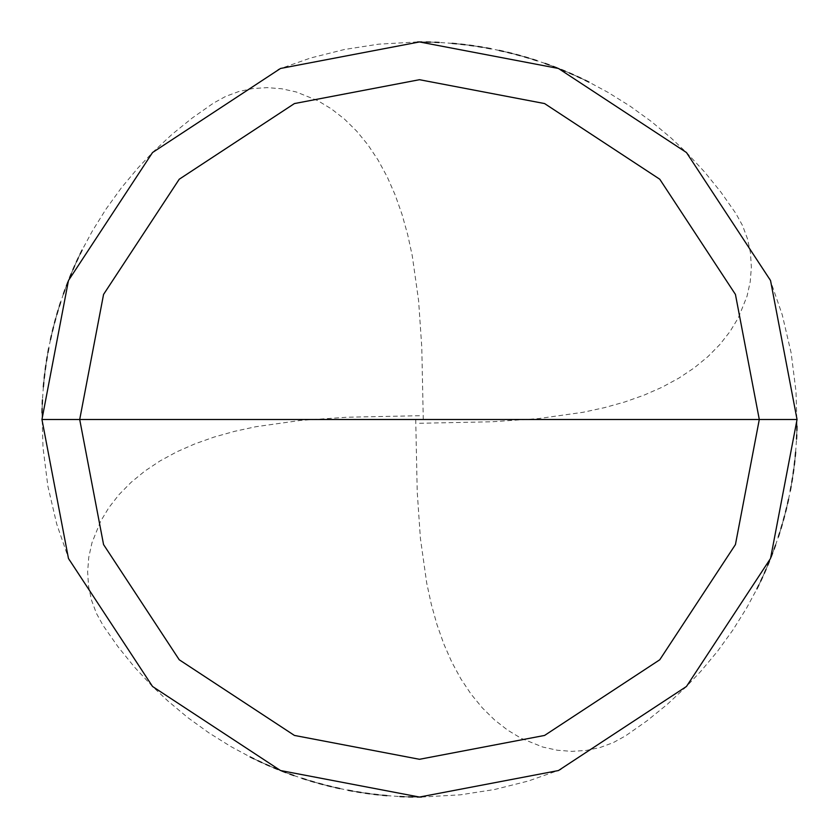 <?xml version="1.0" encoding="UTF-8"?>
<svg xmlns="http://www.w3.org/2000/svg" width="839" height="839" viewBox="0 0 839 839"><rect width="100%" height="100%" fill="white"/><g stroke="black" fill="none" stroke-linecap="round" stroke-linejoin="round"><path stroke-width="0.63" stroke-dasharray="4.2 3.15" d="M797.05 419.5L770.538 558.47L686.47 686.47L558.47 770.538L419.5 797.05L280.53 770.538L152.53 686.47L68.462 558.47L41.95 419.5L797.05 419.5L770.538 280.53L686.47 152.53L558.47 68.462L419.5 41.95L280.53 68.462L152.53 152.53L68.462 280.53L41.95 419.5L797.05 419.5L770.538 280.53L686.47 152.53L558.47 68.462L419.5 41.95L280.53 68.462L152.53 152.53L68.462 280.53L41.95 419.5L68.462 280.53L152.53 152.53L280.53 68.462L419.5 41.95L558.47 68.462L686.47 152.53L770.538 280.53L797.05 419.5L41.95 419.5L68.462 280.53L152.53 152.53L280.53 68.462L419.5 41.95L558.47 68.462L686.47 152.53L770.538 280.53L797.05 419.5L41.95 419.5L68.462 558.47L152.53 686.47L280.53 770.538L419.5 797.05L558.47 770.538L686.47 686.47L770.538 558.47L797.05 419.5L770.538 558.47L686.47 686.47L558.47 770.538L419.5 797.05L280.53 770.538L152.53 686.47L68.462 558.47L41.95 419.5L68.462 558.47L152.53 686.47L280.53 770.538L419.5 797.05L558.47 770.538L686.47 686.47L770.538 558.47L797.05 419.5L770.538 280.53L686.47 152.53L558.47 68.462L419.5 41.95L280.53 68.462L152.53 152.53L68.462 280.53L41.95 419.5L797.05 419.5L770.538 280.53L686.47 152.53L558.47 68.462L419.5 41.95L280.53 68.462L152.53 152.53L68.462 280.53L41.95 419.5L68.462 280.53L152.53 152.53L280.53 68.462L419.5 41.95L558.47 68.462L686.47 152.53L770.538 280.53L797.05 419.5L41.95 419.5L68.462 280.53L152.53 152.53L280.53 68.462L419.5 41.95L558.47 68.462L686.47 152.53L770.538 280.53L797.05 419.5L770.538 558.47L686.47 686.47L558.47 770.538L419.5 797.05L280.53 770.538L152.53 686.47L68.462 558.47L41.95 419.5L68.462 558.47L152.53 686.47L280.53 770.538L419.5 797.05L558.47 770.538L686.47 686.47L770.538 558.47L797.05 419.5L770.538 558.47L686.47 686.47L558.47 770.538L419.5 797.05L280.53 770.538L152.53 686.47L68.462 558.47L41.95 419.5L68.462 558.47L152.53 686.47L280.53 770.538L419.5 797.05L558.47 770.538L686.47 686.47L770.538 558.47L797.05 419.5M415.724 419.542L417.214 491.633L420.412 538.47L426.726 583.157L431.33 604.395L437.014 624.719L443.831 644.006L451.781 662.097L460.884 678.877L471.099 694.189L482.362 707.906L494.559 719.925L507.595 730.108L521.302 738.383L542.749 747.035L557.348 750.244L571.925 751.366L586.272 750.444L600.147 747.497L613.319 742.599L625.569 735.855L646.848 720.921L667.057 704.561L686.092 686.847L700.985 671.116L717.639 651.148L732.866 630.079L746.626 608.013L756.893 588.936M758.823 585.045L760.7 581.144M762.525 577.211L764.319 573.268M766.059 569.303L767.758 565.308M769.405 561.301L771.01 557.274M772.572 553.237L774.082 549.167M775.551 545.098L778.34 536.887M779.662 532.755L780.941 528.622M782.168 524.459L783.343 520.295M784.475 516.111L785.566 511.916M786.604 507.7L787.59 503.484M788.534 499.257L790.265 490.763M791.062 486.494L791.806 482.226M792.498 477.947L793.149 473.668M793.746 469.379L794.292 465.079M794.785 460.768L795.236 456.458M795.634 452.148L796.536 439.175M796.735 434.843L796.893 430.512M796.987 426.181L796.012 391.53L791.125 352.852L782.263 314.877L769.541 278.024M419.542 423.276L491.633 421.786L538.47 418.588L583.157 412.274L604.395 407.67L624.719 401.986L644.006 395.169L662.097 387.219L678.877 378.116L694.189 367.902L707.906 356.638L719.925 344.441L730.108 331.405L738.383 317.698L747.035 296.251L750.244 281.652L751.366 267.075L750.444 252.728L747.497 238.853L742.599 225.681L735.855 213.431L720.921 192.152L704.561 171.943L686.847 152.908L671.116 138.016L651.148 121.361L630.079 106.134L608.013 92.374L588.936 82.107M585.045 80.177L581.144 78.3M577.211 76.475L573.268 74.681M569.303 72.941L565.308 71.242M561.301 69.595L557.274 67.99M553.237 66.428L549.167 64.918M545.098 63.449L536.887 60.66M532.755 59.338L528.622 58.059M524.459 56.832L520.295 55.657M516.111 54.525L511.916 53.434M507.7 52.396L503.484 51.41M499.257 50.466L490.763 48.735M486.494 47.938L482.226 47.194M477.947 46.502L473.668 45.851M469.379 45.254L465.079 44.708M460.768 44.215L456.458 43.764M452.148 43.366L439.175 42.464M434.843 42.265L430.512 42.107M426.181 42.013L421.849 41.96M417.507 41.95L378.588 44.173L344.336 49.511L310.724 57.964L278.024 69.459M423.276 419.458L421.786 347.367L418.588 300.53L412.274 255.843L407.67 234.605L401.986 214.281L395.169 194.994L387.219 176.903L378.116 160.123L367.902 144.811L356.638 131.094L344.441 119.075L331.405 108.892L317.698 100.617L296.251 91.965L281.652 88.756L267.075 87.634L252.728 88.556L238.853 91.503L225.681 96.401L213.431 103.145L192.152 118.079L171.943 134.439L152.908 152.153L138.016 167.884L121.361 187.852L106.134 208.921L92.374 230.987L82.107 250.064M80.177 253.955L78.3 257.856M76.475 261.789L74.681 265.732M72.941 269.697L71.242 273.692M69.595 277.699L67.99 281.726M66.428 285.763L64.918 289.833M63.449 293.902L60.66 302.113M59.338 306.245L58.059 310.378M56.832 314.541L55.657 318.705M54.525 322.889L53.434 327.084M52.396 331.3L51.41 335.516M50.466 339.743L48.735 348.237M47.938 352.506L47.194 356.774M46.502 361.053L45.851 365.332M45.254 369.621L44.708 373.921M44.215 378.232L43.764 382.542M43.366 386.852L42.464 399.825M42.265 404.157L42.107 408.488M42.013 412.819L42.988 447.47L47.875 486.148L56.737 524.123L69.459 560.976M419.458 415.724L347.367 417.214L300.53 420.412L255.843 426.726L234.605 431.33L214.281 437.014L194.994 443.831L176.903 451.781L160.123 460.884L144.811 471.099L131.094 482.362L119.075 494.559L108.892 507.595L100.617 521.302L91.965 542.749L88.756 557.348L87.634 571.925L88.556 586.272L91.503 600.147L96.401 613.319L103.145 625.569L118.079 646.848L134.439 667.057L152.153 686.092L167.884 700.985L187.852 717.639L208.921 732.866L230.987 746.626L250.064 756.893M253.955 758.823L257.856 760.7M261.789 762.525L265.732 764.319M269.697 766.059L273.692 767.758M277.699 769.405L281.726 771.01M285.763 772.572L289.833 774.082M293.902 775.551L302.113 778.34M306.245 779.662L310.378 780.941M314.541 782.168L318.705 783.343M322.889 784.475L327.084 785.566M331.3 786.604L335.516 787.59M339.743 788.534L348.237 790.265M352.506 791.062L356.774 791.806M361.053 792.498L365.332 793.149M369.621 793.746L373.921 794.292M378.232 794.785L382.542 795.236M386.852 795.634L399.825 796.536M404.157 796.735L408.488 796.893M412.819 796.987L417.151 797.04M421.493 797.05L460.412 794.827L494.664 789.489L528.276 781.036L560.976 769.541"/><path stroke-width="1.26" d="M759.295 419.5L735.436 544.574L659.769 659.769L544.574 735.436L419.5 759.295L294.426 735.436L179.231 659.769L103.564 544.574L79.705 419.5L759.295 419.5L735.436 294.426L659.769 179.231L544.574 103.564L419.5 79.705L294.426 103.564L179.231 179.231L103.564 294.426L79.705 419.5L41.95 419.5L68.462 280.53L152.53 152.53L280.53 68.462L419.5 41.95L558.47 68.462L686.47 152.53L770.538 280.53L797.05 419.5L770.538 280.53L686.47 152.53L558.47 68.462L419.5 41.95L280.53 68.462L152.53 152.53L68.462 280.53L41.95 419.5L68.462 558.47L152.53 686.47L280.53 770.538L419.5 797.05L558.47 770.538L686.47 686.47L770.538 558.47L797.05 419.5L79.705 419.5L103.564 294.426L179.231 179.231L294.426 103.564L419.5 79.705L544.574 103.564L659.769 179.231L735.436 294.426L759.295 419.5L797.05 419.5L770.538 558.47L686.47 686.47L558.47 770.538L419.5 797.05L280.53 770.538L152.53 686.47L68.462 558.47L41.95 419.5L79.705 419.5L103.564 544.574L179.231 659.769L294.426 735.436L419.5 759.295L544.574 735.436L659.769 659.769L735.436 544.574L759.295 419.5M756.893 588.936L758.823 585.045M760.7 581.144L762.525 577.211M764.319 573.268L766.059 569.303M767.758 565.308L769.405 561.301M771.01 557.274L772.572 553.237M774.082 549.167L775.551 545.098M778.34 536.887L779.662 532.755M780.941 528.622L782.168 524.459M783.343 520.295L784.475 516.111M785.566 511.916L786.604 507.7M787.59 503.484L788.534 499.257M790.265 490.763L791.062 486.494M791.806 482.226L792.498 477.947M793.149 473.668L793.746 469.379M794.292 465.079L794.785 460.768M795.236 456.458L795.634 452.148M796.536 439.175L796.735 434.843M796.893 430.512L796.987 426.181M588.936 82.107L585.045 80.177M581.144 78.3L577.211 76.475M573.268 74.681L569.303 72.941M565.308 71.242L561.301 69.595M557.274 67.99L553.237 66.428M549.167 64.918L545.098 63.449M536.887 60.66L532.755 59.338M528.622 58.059L524.459 56.832M520.295 55.657L516.111 54.525M511.916 53.434L507.7 52.396M503.484 51.41L499.257 50.466M490.763 48.735L486.494 47.938M482.226 47.194L477.947 46.502M473.668 45.851L469.379 45.254M465.079 44.708L460.768 44.215M456.458 43.764L452.148 43.366M439.175 42.464L434.843 42.265M430.512 42.107L426.181 42.013M421.849 41.96L417.507 41.95M82.107 250.064L80.177 253.955M78.3 257.856L76.475 261.789M74.681 265.732L72.941 269.697M71.242 273.692L69.595 277.699M67.99 281.726L66.428 285.763M64.918 289.833L63.449 293.902M60.66 302.113L59.338 306.245M58.059 310.378L56.832 314.541M55.657 318.705L54.525 322.889M53.434 327.084L52.396 331.3M51.41 335.516L50.466 339.743M48.735 348.237L47.938 352.506M47.194 356.774L46.502 361.053M45.851 365.332L45.254 369.621M44.708 373.921L44.215 378.232M43.764 382.542L43.366 386.852M42.464 399.825L42.265 404.157M42.107 408.488L42.013 412.819M250.064 756.893L253.955 758.823M257.856 760.7L261.789 762.525M265.732 764.319L269.697 766.059M273.692 767.758L277.699 769.405M281.726 771.01L285.763 772.572M289.833 774.082L293.902 775.551M302.113 778.34L306.245 779.662M310.378 780.941L314.541 782.168M318.705 783.343L322.889 784.475M327.084 785.566L331.3 786.604M335.516 787.59L339.743 788.534M348.237 790.265L352.506 791.062M356.774 791.806L361.053 792.498M365.332 793.149L369.621 793.746M373.921 794.292L378.232 794.785M382.542 795.236L386.852 795.634M399.825 796.536L404.157 796.735M408.488 796.893L412.819 796.987M417.151 797.04L421.493 797.05"/></g></svg>
